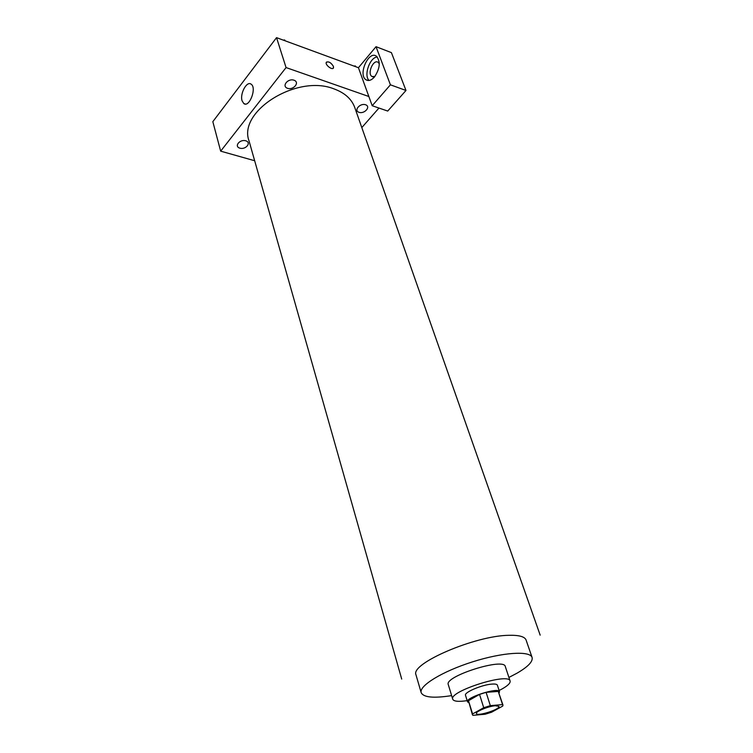 <?xml version="1.0" encoding="UTF-8"?>
<svg xmlns="http://www.w3.org/2000/svg" width="753" height="753" viewBox="0 0 753 753"><rect width="100%" height="100%" fill="white"/><g stroke="black" fill="none" stroke-linecap="round" stroke-linejoin="round"><path stroke-width="1.13" d="M495.37 705.73L498.957 706.389C500.444 709.307 476.913 716.762 476.451 713.533C475.322 711.623 488.471 706.182 495.37 705.73M483.727 707.707L472.583 713.948L472.423 714.785L472.95 715.35L485.148 714.23L491.605 712.216L502.759 706.05L502.976 705.1L502.543 704.592L490.335 705.646L483.727 707.707L479.529 694.398L468.479 700.714L472.583 713.948M502.543 704.592L498.27 691.423L486.09 692.346L490.335 705.646M498.27 691.423L502.976 705.1M472.423 714.785L468.479 700.714M479.529 694.398L486.09 692.346M499.07 693.052L499.503 691.696C498.891 686.877 465.26 697.542 467.538 701.834L468.667 702.69M467.538 701.834L465.514 695.292C463.829 692.384 482.475 684.533 492.274 684.072C495.323 683.884 497.027 684.251 497.385 685.183L499.503 691.696M499.117 690.501L502.439 688.741C508.002 685.55 510.553 682.98 510.101 681.023C509.028 672.175 448.496 691.376 452.722 699.226C453.758 701.438 458.577 701.909 467.161 700.638M510.101 681.023L505.301 666.518C504.096 657.313 443.959 676.392 448.28 684.609L452.722 699.226M508.915 677.436L516.916 673.238C527.975 666.829 533.039 661.586 532.098 657.491C530.159 650.545 502.627 652.267 472.451 661.887C442.246 671.412 418.762 685.879 421.181 692.675C423.515 697.447 433.662 698.426 451.621 695.612M401.707 679.074L249.083 141.065C237.59 111.538 296.823 73.963 333.927 88.863C344.705 92.788 351.651 99.02 354.767 107.538L540.174 635.146M245.76 140.792C251.794 142.533 245.855 149.941 239.887 148.172C233.816 146.496 239.736 138.994 245.76 140.792M287.542 88.299C293.595 90.398 300.118 82.275 293.99 80.204C287.872 78.067 281.368 86.303 287.542 88.299M378.957 108.046L361.807 127.577M368.857 96.516L372.198 105.721L390.421 84.816L376.029 46.686L358.437 67.714L368.857 96.516L286.065 67.572L220.667 151.155L254.665 160.737M365.591 104.761C371.144 106.634 364.518 114.23 359.03 112.329C353.43 110.512 360.047 102.813 365.591 104.761M390.421 84.816L405.989 90.464L391.409 52.625L376.029 46.686M405.989 90.464L387.72 111.058L372.198 105.721M374.815 76.561L371.888 76.458C366.946 73.502 373.516 58.725 378.175 62.377L379.296 63.779M377.262 56.946C369.789 57.322 363.52 75.347 369.045 80.458M374.457 77.004C371.38 80.373 368.546 81.296 365.958 79.752C357.741 74.839 368.65 50.122 376.444 56.211C380.717 61.558 380.058 68.485 374.457 77.004M358.437 67.714L276.539 37.65L212.826 121.666L220.667 151.155M242.08 100.808C239.708 93.786 246.824 80.59 251.126 84.185C257.046 87.772 249.309 108.074 243.793 103.547L242.08 100.808M276.539 37.65L286.065 67.572M333.325 68.109L333.419 66.396L333.504 67.808C332.647 70.669 325.032 65.031 326.247 62.424C328.496 61.106 330.887 62.433 333.419 66.396C331.207 62.744 328.873 61.313 326.407 62.132M285.274 40.86L284.634 39.965L283.203 40.097M284.634 39.965L284.879 40.709M272.53 42.94L273.904 41.114M226.408 103.763L227.66 102.097M355.858 66.772L355.322 65.944L353.985 66.076M355.322 65.944L355.585 66.669M415.985 674.782C410.103 663.609 475.435 635.466 509.103 635.306C518.949 635.071 524.587 636.596 526.027 639.881M416.033 674.97L421.181 692.675M526.093 640.05L532.098 657.491M373.102 76.9L371.888 76.458M365.958 79.752L368.001 80.486M243.793 103.547L245.346 104.046"/></g></svg>
